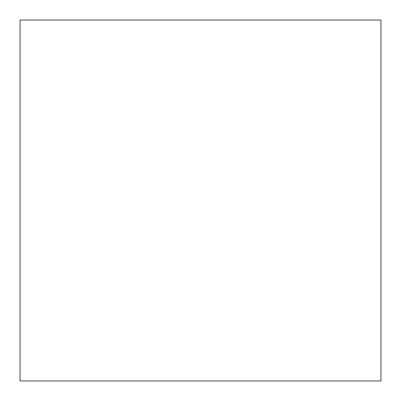 <?xml version="1.0" encoding="UTF-8"?>
<svg xmlns="http://www.w3.org/2000/svg" width="401" height="401" viewBox="0 0 401 401"><rect width="100%" height="100%" fill="white"/><g stroke="black" fill="none" stroke-linecap="round" stroke-linejoin="round"><path stroke-width="0.6" d="M380.95 380.95L380.95 20.05L380.95 380.95L20.05 380.95L20.05 20.05L380.95 20.05"/></g></svg>
